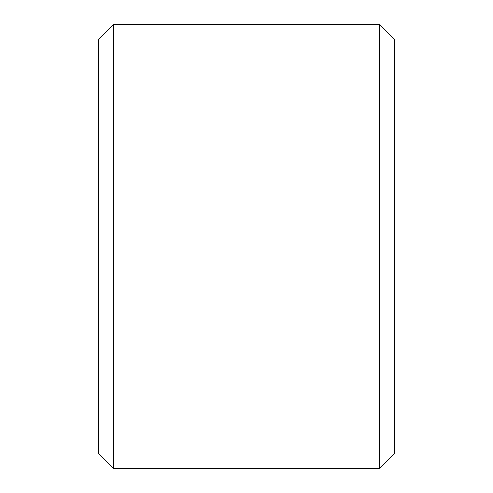 <?xml version="1.0" encoding="UTF-8"?>
<svg xmlns="http://www.w3.org/2000/svg" width="493" height="493" viewBox="0 0 493 493"><rect width="100%" height="100%" fill="white"/><g stroke="black" fill="none" stroke-linecap="round" stroke-linejoin="round"><path stroke-width="0.74" d="M98.6 453.56L98.6 39.44L113.39 24.65L113.39 468.35L98.6 453.56M379.61 24.65L394.4 39.44L394.4 453.56L379.61 468.35L379.61 24.65L113.39 24.65M379.61 468.35L113.39 468.35"/></g></svg>
